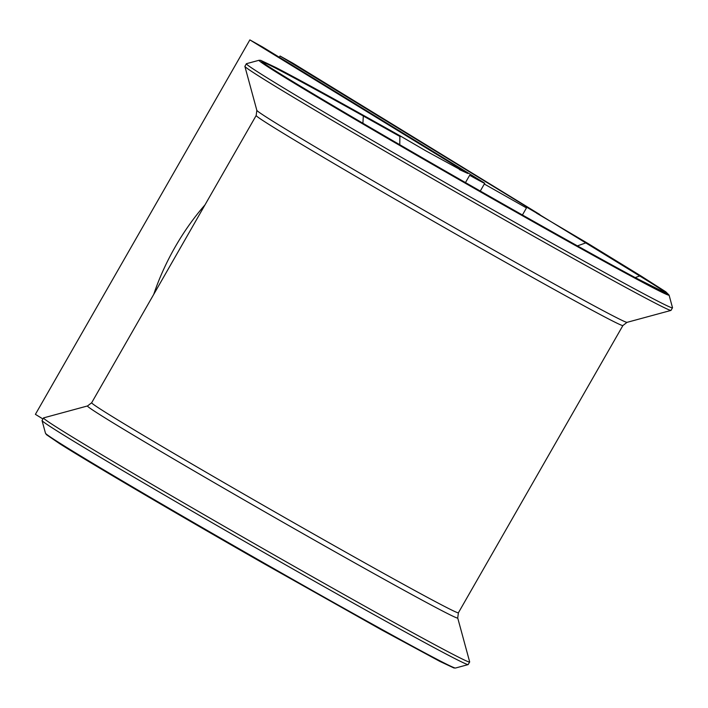 <?xml version="1.0" encoding="UTF-8"?>
<svg xmlns="http://www.w3.org/2000/svg" width="708" height="708" viewBox="0 0 708 708"><rect width="100%" height="100%" fill="white"/><g stroke="black" fill="none" stroke-linecap="round" stroke-linejoin="round"><path stroke-width="1.06" d="M522.424 214.984L526.841 207.276L541.558 215.958M279.333 57.251L280.041 56.012L585.764 242.906A2.071 1.788 -58.5 0 1 587.224 243.03L641.174 276.093A2.071 1.788 -58.5 0 0 639.722 275.97L585.764 242.906L577.436 245.88M280.041 56.012L293.032 63.278L539.832 214.542M42.418 418.649L35.4 414.348L249.862 39.887L467.749 173.433L459.465 169.619M204.975 204.904A140.184 70.924 -60.8 0 0 153.742 294.36M465.475 182.584L469.652 175.292A34.524 0.602 29.8 0 0 484.706 183.319A34.524 0.602 29.8 0 0 480.741 180.699L262.854 47.153L249.862 39.887M424.986 150.379L462.2 170.725M399.763 144.715L399.887 135.724L362.965 115.077C322.945 92.713 293.9 76.845 275.837 67.499L260.668 60.33L259.075 60.268A236.277 4.124 29.8 0 0 286.156 78.269A236.277 4.124 29.8 0 0 517.548 212.958A236.277 4.124 29.8 0 0 669.078 295.086L672.52 307.741A245.561 4.283 29.8 0 1 515.043 222.392A245.561 4.283 29.8 0 1 274.562 82.411A245.561 4.283 29.8 0 1 246.411 63.702L259.075 60.268M111.997 422.207A213.329 3.726 29.8 0 0 320.91 543.815A213.329 3.726 29.8 0 0 457.722 617.96L469.678 661.927A245.561 4.283 29.8 0 1 312.193 576.577A245.561 4.283 29.8 0 1 71.72 436.597A245.561 4.283 29.8 0 1 43.569 417.888L87.535 405.95A213.329 3.726 29.8 0 0 111.997 422.207M458.395 612.792A211.311 3.69 29.8 0 1 273.191 510.972A211.311 3.69 29.8 0 1 91.659 402.764L256.172 115.51A211.311 3.69 29.8 0 0 437.703 223.728A211.311 3.69 29.8 0 0 622.898 325.538L458.395 612.792L457.722 617.96M45.48 433.216L46.454 434.668L59.799 443.766C89.721 462.793 176.549 513.787 263.367 563.329L381.639 629.934L439.889 661.405L453.881 667.963L455.492 668.033A236.277 4.124 29.8 0 1 248.473 554.143A236.277 4.124 29.8 0 1 45.48 433.216L42.038 420.561A245.561 4.283 29.8 0 0 253.004 546.231A245.561 4.283 29.8 0 0 468.147 664.6L469.678 661.927M635.191 277.589L639.722 275.97A233.348 4.071 29.8 0 1 666.467 293.493M670.989 310.414A245.561 4.283 29.8 0 1 455.846 192.045A245.561 4.283 29.8 0 1 244.879 66.375L256.836 110.342A213.329 3.726 29.8 0 0 440.111 219.524A213.329 3.726 29.8 0 0 627.023 322.352L670.989 310.414L672.52 307.741M362.903 123.236L363.319 116.006A233.348 4.071 29.8 0 0 261.756 61.72M400.232 136.644L363.319 116.006A2.071 1.044 -60.8 0 0 362.965 115.077M480.29 191.045L484.706 183.319M91.659 402.764L87.535 405.95M42.038 420.561L43.569 417.888M455.492 668.033L468.147 664.6M256.836 110.342L256.172 115.51M627.023 322.352L622.898 325.538M669.078 295.086L665.794 291.811L641.174 276.093M261.544 61.844L262.916 62.596C273.244 70.304 334.441 106.952 411.366 151.441C495.06 199.913 591.162 254.057 636.527 278.306L667.104 293.696M244.879 66.375L246.411 63.702M587.206 243.021L536.549 213.143M484.307 184.018L526.469 207.922L484.307 184.018M426.526 151.246L399.887 135.724"/></g></svg>
